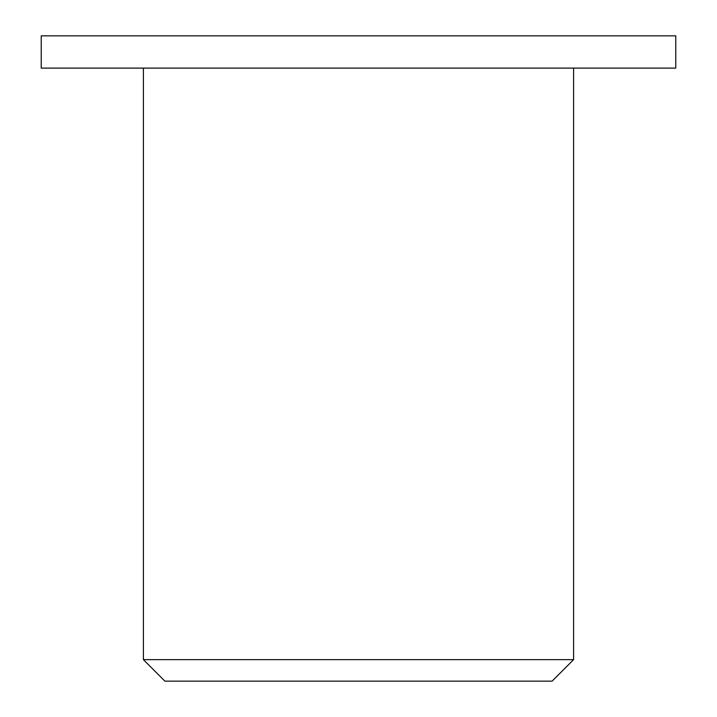 <?xml version="1.0" encoding="UTF-8"?>
<svg xmlns="http://www.w3.org/2000/svg" width="717" height="717" viewBox="0 0 717 717"><rect width="100%" height="100%" fill="white"/><g stroke="black" fill="none" stroke-linecap="round" stroke-linejoin="round"><path stroke-width="1.08" d="M164.91 681.15L552.09 681.15L573.6 659.64L143.4 659.64L164.91 681.15M573.6 68.115L573.6 659.64M41.227 68.115L675.773 68.115L675.773 35.85L41.227 35.85L41.227 68.115M143.4 68.115L143.4 659.64"/></g></svg>
